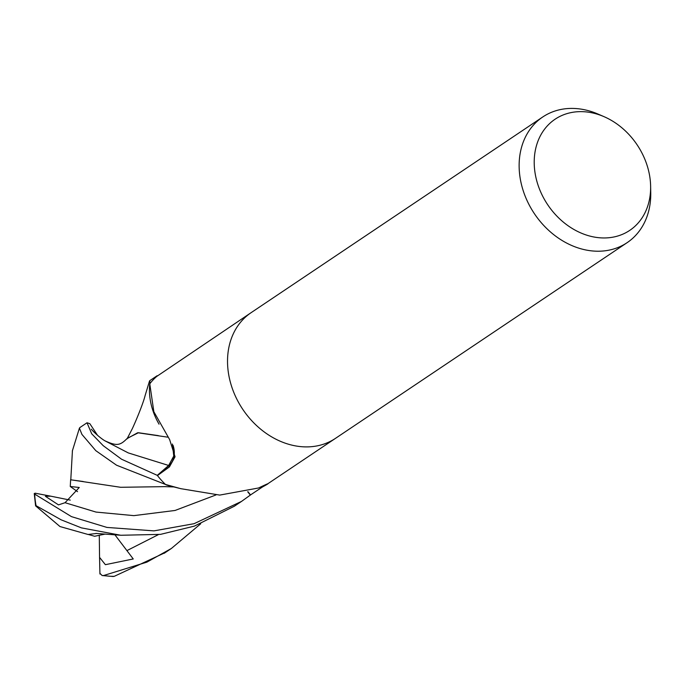 <?xml version="1.0" encoding="UTF-8"?>
<svg xmlns="http://www.w3.org/2000/svg" width="685" height="685" viewBox="0 0 685 685"><rect width="100%" height="100%" fill="white"/><g stroke="black" fill="none" stroke-linecap="round" stroke-linejoin="round"><path stroke-width="1.03" d="M158.8 423.741A60.22 48.404 -123.9 0 1 149.724 384.302A1274.143 52.685 168.2 0 1 149.852 384.388L153.842 411.728L169.64 439.599L175.052 456.775L169.426 466.913L157.447 475.578L168.878 465.706A21.757 17.493 56.1 0 0 173.082 445.387M179.033 488.234L170.317 486.059A60.22 48.404 -123.9 0 1 166.249 484.903A10.232 8.229 56.1 0 0 165.427 484.423A75.692 60.845 -123.9 0 1 157.447 475.578M79.888 427.568L79.417 428.151L81.926 434.401L95.806 450.67L116.536 465.201L165.445 484.441L180.712 488.662L219.722 495.092L258.596 487.977C269.65 482.668 270.96 482.326 262.501 486.949L250.522 494.93L247.97 491.71M266.105 484.663L262.501 486.949A1275.444 965.49 81.2 0 0 261.636 486.692M650.622 186.174L650.741 192.673A75.692 60.845 -123.9 0 1 650.75 193.024A75.692 60.845 -123.9 0 1 627.117 242.67A75.692 60.845 -123.9 0 1 557.496 237.472A75.692 60.845 -123.9 0 1 519.136 166.609A75.692 60.845 -123.9 0 1 542.768 116.964A75.692 60.845 -123.9 0 1 597.988 114.052L603.956 116.63A66.95 53.815 -123.9 0 1 650.622 186.174A66.95 53.815 -123.9 0 1 650.63 186.483A66.95 53.815 -123.9 0 1 593.287 236.873A66.95 53.815 -123.9 0 1 534.214 163.116A66.95 53.815 -123.9 0 1 603.956 116.63M627.117 242.67L335.513 438.34A75.692 60.845 -123.9 0 1 265.891 433.151A75.692 60.845 -123.9 0 1 227.531 362.279A75.692 60.845 -123.9 0 1 251.164 312.634L542.768 116.964M149.724 384.302A10.232 8.229 56.1 0 0 150.006 383.497L149.852 384.388M150.006 383.497A75.692 60.845 -123.9 0 1 156.694 376.459A75.692 60.845 -123.9 0 1 156.874 376.305L157.815 375.705M250.933 312.788L156.694 376.459M166.249 484.903A1274.143 964.497 81.2 0 1 168.219 485.374M227.531 362.279A75.692 60.845 -123.9 0 1 251.164 312.634M165.487 484.458L165.445 484.441A75.692 60.845 -123.9 0 1 157.276 475.356L121.545 459.215L103.221 445.695L91.696 433.785L87.021 422.773L89.821 423.673L97.535 435.317M200.705 523.785L171.37 548.479L146.873 562.145L103.632 575.52L102.116 575.528L99.924 573.319M112.922 576.402L114.232 576.342L165.282 552.572M172.432 444.017L173.767 456.056L168.656 465.466L157.276 475.356M127.513 438.16L138.447 432.74L158.329 435.617M127.239 438.537L137.659 432.74L167.56 437.141M157.148 375.722L149.75 380.68L149.989 383.549M156.797 419.991L159.023 424.169M99.933 574.021L99.556 557.359L105.379 564.68L133.25 558.96L114.909 534.797M234.373 506.206L194.369 526.114L160.53 534.369L120.791 535.268L81.455 527.887L61.128 519.821L36.074 505.684L35.611 505.872L59.989 526.551L88.022 534.471L96.619 533.469M105.147 534.086L94.607 536.269L88.279 534.446M247.722 491.779L250.342 495.084L241.497 501.429L194.026 523.7L153.962 530.875L106.937 527.424L71.471 516.636L34.687 494.116L34.25 493.517L35.757 493.311M35.098 493.183L50.69 496.163L45.415 496.308L58.49 504.879L65.049 502.704L79.263 487.489L70.255 486.487L70.641 479.791L83.21 481.512M70.778 479.902L72.43 450.713M70.589 479.757L120.646 487.292L165.427 486.624M99.556 557.359L99.291 535.362M50.69 496.163L70.264 500.127M77.542 491.659L70.255 486.487M168.878 465.706A1275.444 52.736 168.2 0 1 169.426 466.913M114.232 576.342A75.692 60.845 -123.9 0 1 103.632 575.52M91.328 429.17C91.542 429.812 99.034 437.321 104.805 440.755L128.283 452.913L168.656 465.466M99.633 558.754L100.25 558.626M127.256 550.44L158.312 534.668M65.049 502.704L96.028 512.08L133.866 515.634L175.069 510.462L215.989 494.938M36.074 505.684A75.692 60.845 -123.9 0 1 34.687 494.116M267.861 483.73L335.282 438.494M153.577 410.88L153.38 410.221M171.37 548.479L164.16 553.317M149.501 381.031L145.134 395.51C143.011 404.082 135.424 422.123 132.231 428.853L126.999 438.939M104.805 440.755C117.144 446.44 120.303 445.481 127.675 437.92M119.824 535.19L95.891 533.418M79.417 428.151L72.319 451.021M173.904 486.941L164.349 486.624M241.497 501.429L234.099 506.386M87.021 422.773L79.811 427.611M102.116 575.528L113.282 576.522M35.594 505.804L34.25 493.517"/></g></svg>
